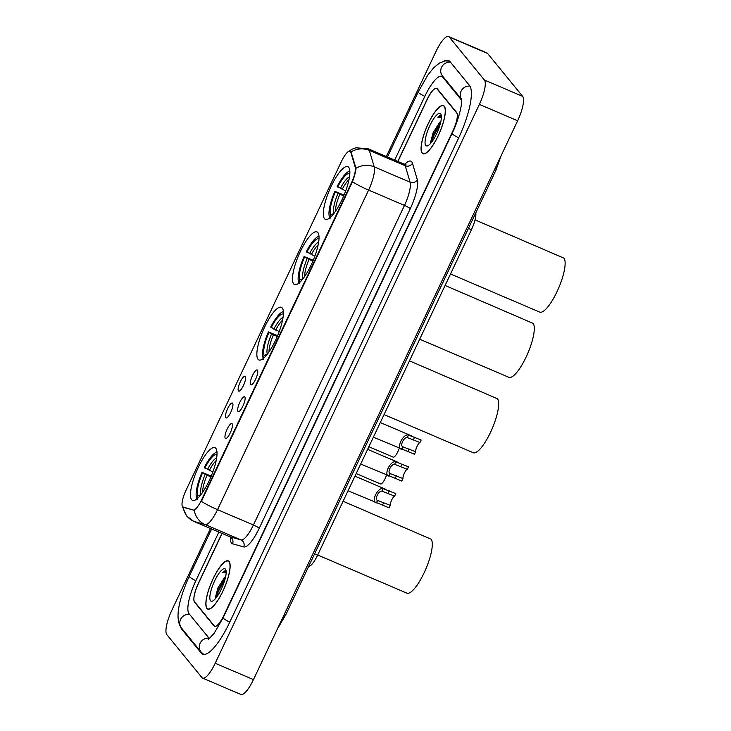 <?xml version="1.0" encoding="UTF-8"?>
<svg xmlns="http://www.w3.org/2000/svg" width="731" height="731" viewBox="0 0 731 731"><rect width="100%" height="100%" fill="white"/><g stroke="black" fill="none" stroke-linecap="round" stroke-linejoin="round"><path stroke-width="1.1" d="M257.997 359.259A28.628 7.694 -66.9 0 0 258.875 359.935A28.628 7.694 -66.9 0 0 276.4 338.471A28.628 7.694 -66.9 0 0 282.248 307.97A28.628 7.694 -66.9 0 0 281.371 307.294A28.628 7.694 -66.9 0 0 263.845 328.767A28.628 7.694 -66.9 0 0 257.997 359.259M293.634 283.875A28.628 7.694 -66.9 0 0 294.511 284.551A28.628 7.694 -66.9 0 0 312.036 263.087A28.628 7.694 -66.9 0 0 317.875 232.586A28.628 7.694 -66.9 0 0 317.007 231.91A28.628 7.694 -66.9 0 0 299.482 253.383A28.628 7.694 -66.9 0 0 293.634 283.875M324.463 218.651A28.628 7.694 -66.9 0 0 325.341 219.327A28.628 7.694 -66.9 0 0 342.866 197.863A28.628 7.694 -66.9 0 0 348.714 167.362A28.628 7.694 -66.9 0 0 347.837 166.686A28.628 7.694 -66.9 0 0 330.311 188.159A28.628 7.694 -66.9 0 0 324.463 218.651M191.623 499.675A28.628 7.694 -66.9 0 0 192.5 500.351A28.628 7.694 -66.9 0 0 210.025 478.887A28.628 7.694 -66.9 0 0 215.873 448.386A28.628 7.694 -66.9 0 0 214.996 447.71A28.628 7.694 -66.9 0 0 197.471 469.183A28.628 7.694 -66.9 0 0 191.623 499.675M232.129 423.761A8.105 2.175 113.1 0 1 232.175 423.816A8.105 2.175 113.1 0 1 230.704 431.875A8.105 2.175 113.1 0 1 225.897 438.509A8.105 2.175 113.1 0 1 225.267 438.271A8.105 2.175 113.1 0 1 227.158 429.134A8.105 2.175 113.1 0 1 232.129 423.761M244.803 396.951A8.105 2.175 113.1 0 1 244.848 397.006A8.105 2.175 113.1 0 1 243.377 405.065A8.105 2.175 113.1 0 1 238.571 411.699A8.105 2.175 113.1 0 1 237.94 411.471A8.105 2.175 113.1 0 1 239.832 402.324A8.105 2.175 113.1 0 1 244.803 396.951M257.476 370.151A8.105 2.175 113.1 0 1 257.513 370.206A8.105 2.175 113.1 0 1 256.051 378.265A8.105 2.175 113.1 0 1 251.245 384.89A8.105 2.175 113.1 0 1 250.614 384.661A8.105 2.175 113.1 0 1 252.506 375.524A8.105 2.175 113.1 0 1 257.476 370.151M232.632 403.22A8.105 2.175 113.1 0 1 232.677 403.274A8.105 2.175 113.1 0 1 231.206 411.334A8.105 2.175 113.1 0 1 226.4 417.968A8.105 2.175 113.1 0 1 225.769 417.739A8.105 2.175 113.1 0 1 227.661 408.592A8.105 2.175 113.1 0 1 232.632 403.22M245.305 376.419A8.105 2.175 113.1 0 1 245.351 376.474A8.105 2.175 113.1 0 1 243.88 384.533A8.105 2.175 113.1 0 1 239.074 391.158A8.105 2.175 113.1 0 1 238.443 390.93A8.105 2.175 113.1 0 1 240.335 381.792A8.105 2.175 113.1 0 1 245.305 376.419M183.161 507.186A14.583 3.92 113.1 0 1 183.033 507.14A14.583 3.92 113.1 0 1 182.586 506.793A14.583 3.92 113.1 0 1 185.994 490.337L341.514 161.313A14.583 3.92 113.1 0 1 350.021 151.299A14.583 3.92 113.1 0 1 350.853 152.432L355.22 167.198A14.583 3.92 113.1 0 1 351.428 182.869L201.555 499.949A14.583 3.92 113.1 0 1 193.176 510.01L183.17 507.049M475.78 212.867A16.201 4.359 113.1 0 1 471.44 229.726L317.574 555.24A16.201 4.359 113.1 0 1 308.628 566.47M222.087 533.466L198.293 583.795A16.201 4.359 -66.9 0 0 194.519 602.079L214.037 625.946A16.201 4.359 -66.9 0 0 214.53 626.33A16.201 4.359 -66.9 0 0 223.978 615.2L452.928 130.858A16.201 4.359 -66.9 0 0 456.701 112.574L437.184 88.707A16.201 4.359 -66.9 0 0 436.69 88.323A16.201 4.359 -66.9 0 0 427.242 99.453L397.92 161.478M461.608 100.238L442.675 77.093A29.167 7.84 -66.9 0 0 441.78 76.399A29.167 7.84 -66.9 0 0 424.775 96.437L394.685 160.098M218.852 532.077L195.835 580.779A29.167 7.84 -66.9 0 0 189.027 613.693L208.545 637.56A29.167 7.84 -66.9 0 0 209.441 638.245A29.167 7.84 -66.9 0 0 209.77 638.355M210.491 528.504L171.849 610.248A21.601 5.811 -66.9 0 0 166.814 634.627L201.939 677.591A21.601 5.811 -66.9 0 0 202.606 678.103A21.601 5.811 -66.9 0 0 215.197 663.264L479.372 104.405A21.601 5.811 -66.9 0 0 484.406 80.026L449.282 37.062A21.601 5.811 -66.9 0 0 448.615 36.55A21.601 5.811 -66.9 0 0 436.023 51.389L386.324 156.525M202.606 678.103L240.874 694.45A21.601 5.811 -66.9 0 0 253.465 679.611L517.639 120.752A21.601 5.811 -66.9 0 0 522.674 96.373L487.54 53.409A21.601 5.811 -66.9 0 0 486.883 52.897L448.615 36.55M180.438 626.531A46.446 12.491 -66.9 0 0 181.708 629.172L201.226 653.039A46.446 12.491 -66.9 0 0 202.642 654.144A46.446 12.491 -66.9 0 0 229.726 622.236L458.675 137.894A46.446 12.491 -66.9 0 0 469.512 85.481L449.994 61.605A46.446 12.491 -66.9 0 0 448.578 60.509A46.446 12.491 -66.9 0 0 444.009 61.148M281.417 620.482L285.903 614.552L495.983 170.122L496.02 166.476M285.903 614.552L277.497 628.77M206.91 608.448A26.197 7.045 -66.9 0 0 207.705 609.069A26.197 7.045 -66.9 0 0 223.741 589.424A26.197 7.045 -66.9 0 0 229.095 561.509A26.197 7.045 -66.9 0 0 228.291 560.896A26.197 7.045 -66.9 0 0 212.255 580.542A26.197 7.045 -66.9 0 0 206.91 608.448M422.125 153.135A26.197 7.045 -66.9 0 0 422.929 153.757A26.197 7.045 -66.9 0 0 438.965 134.111A26.197 7.045 -66.9 0 0 444.311 106.205A26.197 7.045 -66.9 0 0 443.516 105.584A26.197 7.045 -66.9 0 0 427.48 125.229A26.197 7.045 -66.9 0 0 422.125 153.135M348.057 151.829L352.123 149.179L355.924 147.781L368.113 148.74A21.601 5.811 113.1 0 1 368.771 149.252A21.601 5.811 113.1 0 1 369.347 150.422A18.905 17.316 -16.5 0 0 351.044 151.893L356.006 168.294C355.805 171.392 354.617 175.888 352.443 181.781L201.381 501.365A18.905 2.531 -154.7 0 0 217.536 509.671A21.601 5.811 113.1 0 1 205.128 524.575A18.905 18.193 -74.3 0 1 194.336 510.302L183.856 507.478M221.95 533.402L198.311 583.42A16.201 4.359 -66.9 0 0 194.528 601.714L214.247 625.827A16.201 4.359 -66.9 0 0 214.75 626.211A16.201 4.359 -66.9 0 0 224.198 615.082L452.909 131.224A16.201 4.359 -66.9 0 0 456.692 112.939L436.974 88.817A16.201 4.359 -66.9 0 0 436.471 88.433A16.201 4.359 -66.9 0 0 427.023 99.571L397.792 161.423M432.341 139.648A21.601 5.811 -66.9 0 0 431.747 141.942M217.116 594.961A21.601 5.811 -66.9 0 0 216.522 597.254M228.977 561.755A25.923 6.972 -66.9 0 0 228.182 561.143A25.923 6.972 -66.9 0 0 212.31 580.588A25.923 6.972 -66.9 0 0 207.019 608.201A25.923 6.972 -66.9 0 0 207.814 608.813A25.923 6.972 -66.9 0 0 223.686 589.378A25.923 6.972 -66.9 0 0 228.977 561.755M225.696 576.421A12.208 3.28 -66.9 0 0 224.417 577.709L225.641 576.722M210.537 600.754A17.608 4.733 -66.9 0 0 212.566 601.046A17.608 4.733 -66.9 0 0 222.352 586.838A17.608 4.733 -66.9 0 0 225.861 569.952A17.608 4.733 -66.9 0 0 225.459 569.202A17.608 4.733 -66.9 0 0 214.649 580.88A17.608 4.733 -66.9 0 0 210.537 600.754M226.235 571.359C225.459 570.463 224.225 570.838 222.535 572.483L226.162 572.693M224.417 577.709L217.957 587.852L215.316 597.702M222.535 572.483L225.998 571.121M216.513 597.318L218.258 591.58L225.13 578.879M215.49 598.588L217.5 591.251L225.577 577.033M444.201 106.443A25.923 6.972 -66.9 0 0 443.406 105.831A25.923 6.972 -66.9 0 0 427.534 125.275A25.923 6.972 -66.9 0 0 422.244 152.898A25.923 6.972 -66.9 0 0 423.039 153.51A25.923 6.972 -66.9 0 0 438.911 134.065A25.923 6.972 -66.9 0 0 444.201 106.443M440.921 121.108A12.208 3.28 -66.9 0 0 439.642 122.406L440.866 121.41M425.762 145.451A17.608 4.733 -66.9 0 0 427.79 145.743A17.608 4.733 -66.9 0 0 437.577 131.534A17.608 4.733 -66.9 0 0 441.085 114.639A17.608 4.733 -66.9 0 0 440.683 113.89A17.608 4.733 -66.9 0 0 429.874 125.577A17.608 4.733 -66.9 0 0 425.762 145.451M441.46 116.046C440.683 115.151 439.45 115.525 437.759 117.17L441.387 117.38M439.642 122.406L433.181 132.539L430.541 142.39M437.759 117.17L441.222 115.809M431.738 142.015L433.483 136.268L440.354 123.576M430.714 143.285L432.725 135.939L440.793 121.721M371.11 479.929L380.65 483.977A8.105 2.175 113.1 0 0 386.58 475.059M368.863 446.742L393.324 457.177A8.105 2.175 113.1 0 0 399.245 448.258M394.649 496.13L381.929 491.15C378.521 490.62 374.29 499.556 377.552 500.424L390.281 505.359A5.4 1.453 113.1 0 1 391.743 499.867A5.4 1.453 113.1 0 1 394.649 496.13L395.827 493.635L383.108 488.655C377.79 486.91 370.507 502.316 376.374 502.91L377.552 500.424L378.886 501M390.281 505.359L389.102 507.853L348.029 490.812M407.313 469.32L394.603 464.34C391.186 463.81 386.964 472.747 390.217 473.615L402.955 478.549A5.4 1.453 113.1 0 1 404.417 473.058A5.4 1.453 113.1 0 1 407.313 469.32L408.492 466.826L395.782 461.855C390.455 460.101 383.172 475.506 389.047 476.1L390.217 473.615L391.551 474.2M402.955 478.549L401.776 481.044L360.694 464.002M419.987 442.511L407.277 437.54C403.859 437.01 399.638 445.947 402.891 446.805L415.619 451.749A5.4 1.453 113.1 0 1 417.09 446.248A5.4 1.453 113.1 0 1 419.987 442.511L421.166 440.016L408.446 435.046C403.128 433.3 395.846 448.706 401.712 449.3L402.891 446.805L404.225 447.39M415.619 451.749L414.44 454.243L373.367 437.202M317.683 555.012L406.847 593.115A29.706 7.986 -66.9 0 0 425.04 570.838A29.706 7.986 -66.9 0 0 431.098 539.186L343.086 501.265M216.997 452.105A25.704 6.917 -66.9 0 0 215.974 452.416A25.704 6.917 -66.9 0 0 204.333 467.502L212.831 472.007M217.006 454.454A23.218 6.241 -66.9 0 0 204.808 468.087M197.215 499.529L196.712 498.149A25.704 6.917 -66.9 0 1 196.584 497.811A25.704 6.917 -66.9 0 1 202.048 472.345L211.232 476.1M202.048 472.345L202.524 472.93A23.218 6.241 -66.9 0 0 197.772 495.91L196.712 498.149M210.857 476.977L202.524 472.93M197.772 495.91L200.988 494.622M384.049 414.596L473.222 452.699A29.706 7.986 -66.9 0 0 491.406 430.422A29.706 7.986 -66.9 0 0 497.473 398.77L409.461 360.849M283.372 311.689A25.704 6.917 -66.9 0 0 282.349 312A25.704 6.917 -66.9 0 0 270.708 327.086L279.205 331.591M283.381 314.038A23.218 6.241 -66.9 0 0 271.183 327.671M263.58 359.113L263.087 357.733A25.704 6.917 -66.9 0 1 262.95 357.395A25.704 6.917 -66.9 0 1 268.423 331.929L277.606 335.684M268.423 331.929L268.898 332.514A23.218 6.241 -66.9 0 0 264.147 355.494L263.087 357.733M277.232 336.571L268.898 332.514M264.147 355.494L267.363 354.206M419.685 339.211L508.858 377.315A29.706 7.986 -66.9 0 0 527.042 355.038A29.706 7.986 -66.9 0 0 533.109 323.385L445.097 285.465M318.999 236.305A25.704 6.917 -66.9 0 0 317.985 236.616A25.704 6.917 -66.9 0 0 306.344 251.702L314.842 256.206M319.018 238.653A23.218 6.241 -66.9 0 0 306.819 252.286M299.217 283.729L298.723 282.349A25.704 6.917 -66.9 0 1 298.586 282.011A25.704 6.917 -66.9 0 1 304.059 256.544L313.233 260.3M304.059 256.544L304.535 257.129A23.218 6.241 -66.9 0 0 299.783 280.11L298.723 282.349M312.868 261.177L304.535 257.129M299.783 280.11L303 278.822M450.515 273.988L539.688 312.091A29.706 7.986 -66.9 0 0 557.872 289.814A29.706 7.986 -66.9 0 0 563.939 258.162L475.04 219.867M349.838 171.081A25.704 6.917 -66.9 0 0 348.815 171.392A25.704 6.917 -66.9 0 0 337.174 186.478L345.672 190.983M349.847 173.43A23.218 6.241 -66.9 0 0 337.649 187.063M330.046 218.505L329.553 217.125A25.704 6.917 -66.9 0 1 329.416 216.787A25.704 6.917 -66.9 0 1 334.889 191.321L344.073 195.076M334.889 191.321L335.365 191.906A23.218 6.241 -66.9 0 0 330.613 214.887L329.553 217.125M343.698 195.954L335.365 191.906M330.613 214.887L333.829 213.598M201.555 499.949L202.021 500.15M193.176 510.01L193.87 510.302M351.428 182.869L351.903 183.07M355.22 167.198L355.915 167.49M350.853 152.432L351.547 152.724M314.549 553.952L317.574 555.24M468.416 228.438L471.44 229.726M387.448 157.001L418.196 91.96A8.644 1.16 25.3 0 0 418.351 92.38A8.644 1.16 25.3 0 0 424.812 96.364M450.497 62.217A8.644 8.242 140.7 0 0 442.52 76.042L461.508 99.279M469.932 86.084A8.644 8.242 140.7 0 0 461.489 99.169M458.712 137.821A8.644 1.16 -154.7 0 1 452.251 133.837A8.644 1.16 -154.7 0 1 452.087 133.417L223.147 617.759L214.037 633.466L208.563 639.269M229.762 622.163A8.644 1.16 -154.7 0 1 223.302 618.179A8.644 1.16 -154.7 0 1 223.147 617.759M203.73 654.409L201.062 651.997A8.644 8.242 -39.3 0 1 209.349 638.209M201.062 651.997L181.544 628.13A8.644 8.242 -39.3 0 1 189.53 614.305M181.544 628.13C173.96 618.801 179.689 597.428 189.247 576.302A8.644 1.16 25.3 0 0 189.402 576.722A8.644 1.16 25.3 0 0 195.862 580.706M487.54 53.409L449.282 37.062M522.674 96.373L484.406 80.026M517.639 120.752L479.372 104.405M253.465 679.611L215.197 663.264M215.152 626.421L214.037 625.946M194.994 602.28L194.519 602.079M182.777 629.629L181.708 629.172M443.744 77.55L442.675 77.093M404.846 164.311A27.001 7.264 113.1 0 1 411.717 161.789A27.001 7.264 113.1 0 1 412.439 163.241L417.3 179.698A27.001 7.264 113.1 0 1 410.283 208.71L259.222 528.294A27.001 7.264 113.1 0 1 243.715 546.934L232.559 543.791A27.001 7.264 113.1 0 1 230.42 537.148M356.006 168.294A18.905 17.316 -16.5 0 1 374.217 166.869L369.347 150.422L405.221 165.745A21.601 5.811 -66.9 0 0 404.645 164.585A21.601 5.811 -66.9 0 0 403.987 164.073L406.025 164.228M243.715 546.934A5.4 5.199 105.7 0 0 241.002 539.907L205.128 524.575L193.971 521.431A21.601 5.811 113.1 0 1 193.779 521.367L229.653 536.691A21.601 5.811 -66.9 0 0 229.845 536.764L241.002 539.907A21.601 5.811 -66.9 0 0 253.41 524.995L404.471 205.411A21.601 5.811 -66.9 0 0 410.091 182.202L405.221 165.745A5.4 4.943 163.5 0 0 412.439 163.241M183.189 507.204A18.905 18.193 -74.3 0 0 193.971 521.431L229.845 536.764A5.4 5.199 105.7 0 1 232.559 543.791M352.443 181.781A18.905 2.531 25.3 0 0 368.598 190.087L217.536 509.671L253.41 524.995A5.4 0.722 -154.7 0 1 259.222 528.294M417.3 179.698A5.4 4.943 163.5 0 1 410.091 182.202L374.217 166.869A21.601 5.811 113.1 0 1 368.598 190.087L404.471 205.411A5.4 0.722 -154.7 0 1 410.283 208.71M436.974 88.817L437.449 89.027M381.929 491.15L383.108 488.655M388.088 493.324L389.267 490.83M382.541 505.048L383.72 502.553M394.603 464.34L395.782 461.855M400.752 466.515L401.931 464.021M395.215 478.248L396.394 475.753M407.277 437.54L408.446 435.046M413.426 439.715L414.605 437.22M407.88 451.438L409.058 448.944M216.668 457.825A20.77 5.583 -66.9 0 0 207.449 469.585M216.166 460.621A19.984 5.373 -66.9 0 0 209.294 470.499M205.164 474.428A20.77 5.583 -66.9 0 0 200.97 494.567M207.001 475.333A19.984 5.373 -66.9 0 0 202.642 492.274M283.043 317.409A20.77 5.583 -66.9 0 0 273.823 329.169M282.541 320.205A19.984 5.373 -66.9 0 0 275.669 330.083M271.539 334.012A20.77 5.583 -66.9 0 0 267.345 354.151M273.376 334.917A19.984 5.373 -66.9 0 0 269.017 351.858M318.679 242.025A20.77 5.583 -66.9 0 0 309.46 253.785M318.177 244.821A19.984 5.373 -66.9 0 0 311.296 254.699M307.166 258.628A20.77 5.583 -66.9 0 0 302.972 278.767M309.012 259.532A19.984 5.373 -66.9 0 0 304.653 276.473M349.509 176.801A20.77 5.583 -66.9 0 0 340.29 188.561M349.007 179.598A19.984 5.373 -66.9 0 0 342.135 189.475M338.005 193.404A20.77 5.583 -66.9 0 0 333.802 213.543M339.842 194.309A19.984 5.373 -66.9 0 0 335.483 211.25M183.033 507.14L183.728 507.442M189.247 576.302L211.615 528.988M461.444 98.932C462.705 102.239 458.949 119.674 452.087 133.417M449.51 61.112L445.197 60.929L439.523 62.994L433.611 67.855L427.827 75.037L418.196 91.96M495.983 170.122L501.073 155.785M182.311 506.327L186.487 515.885L193.779 521.367M436.471 88.433L437.229 88.762M214.75 626.211L215.225 626.412M368.113 148.74L403.987 164.073M231.069 537.504L229.653 536.691M229.114 561.536L228.182 561.143M208.737 609.215L207.814 608.813M444.338 106.233L443.406 105.831M423.962 153.903L423.039 153.51M371.11 479.92L356.189 473.542M385.877 489.368L354.955 476.155M398.55 462.559L367.629 449.346M411.224 435.749L380.294 422.545M215.974 452.416L216.988 451.959M196.584 497.811L196.95 498.853M282.349 312L283.354 311.552M262.95 357.395L263.324 358.437M317.985 236.616L318.99 236.168M298.586 282.011L298.961 283.052M348.815 171.392L349.82 170.935M329.416 216.787L329.791 217.829"/></g></svg>
